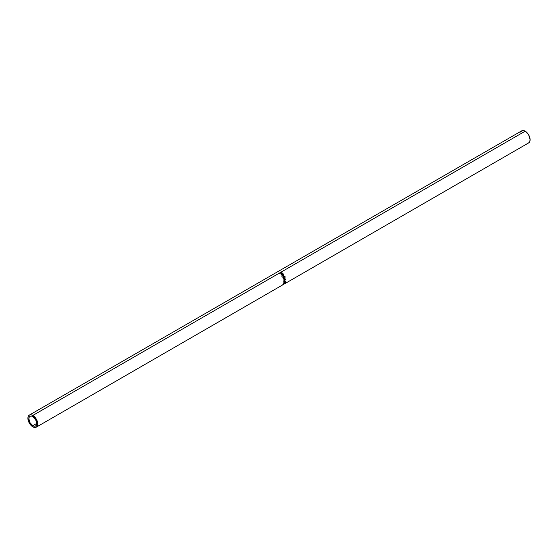 <?xml version="1.0" encoding="UTF-8"?>
<svg xmlns="http://www.w3.org/2000/svg" width="558" height="558" viewBox="0 0 558 558"><rect width="100%" height="100%" fill="white"/><g stroke="black" fill="none" stroke-linecap="round" stroke-linejoin="round"><path stroke-width="0.84" d="M32.824 425.677A5.573 3.215 60 0 1 29.183 420.767A5.573 3.215 60 0 1 30.041 416.303A5.573 3.215 60 0 1 32.824 416.582L35.607 419.518L36.765 423.403L32.824 425.677L30.041 422.734L28.883 418.856L29.183 417.286L30.041 416.303L31.318 416.059L32.824 416.582A5.573 3.215 60 0 1 36.465 421.492A5.573 3.215 60 0 1 35.607 425.949L34.331 426.2L32.824 425.677L36.765 423.403L36.465 424.973L35.607 425.949A5.573 3.215 60 0 1 32.824 425.677M527.059 143.211L528.656 142.904A6.961 4.018 -120 0 0 529.723 137.324A6.961 4.018 -120 0 0 525.176 131.186L32.824 415.445A6.961 4.018 60 0 1 37.372 421.576A6.961 4.018 60 0 1 36.305 427.156A6.961 4.018 60 0 1 32.824 426.814A6.961 4.018 60 0 1 28.277 420.676A6.961 4.018 60 0 1 29.344 415.096A6.961 4.018 60 0 1 32.824 415.445L525.176 131.186A6.961 4.018 -120 0 0 521.695 130.844L520.628 132.072M282.215 273.539L281.755 272.555A6.961 4.018 -120 0 0 281.351 272.276L281.351 272.276A6.961 4.018 60 0 1 281.755 272.555L282.285 273.12L281.957 273.643L280.562 273.148A6.961 4.018 -120 0 0 280.416 273.043L279.453 273.601A6.961 4.018 -120 0 0 279.265 273.476L281.351 272.276L279.265 273.476A6.961 4.018 -120 0 1 279.453 273.601L280.416 273.043A6.961 4.018 -120 0 1 280.562 273.148L282.048 273.594L281.755 272.555L282.195 272.946L281.971 273.818M283.422 275.547L283.764 274.627L283.269 274.285A6.612 3.822 -120 0 0 282.913 273.88A6.612 3.822 60 0 1 283.269 274.285L283.764 274.627L283.387 274.097A6.961 4.018 -120 0 0 283.011 273.678L281.016 274.975L283.011 273.678A6.961 4.018 60 0 1 283.387 274.097L283.792 275.185L283.276 275.492L282.397 274.913L282.069 276.329A6.961 4.018 -120 0 0 281.888 276.057L282.195 274.669A6.961 4.018 -120 0 0 282.055 274.508L281.093 275.066A6.961 4.018 -120 0 0 280.925 274.878L283.011 273.678L280.925 274.878A6.961 4.018 -120 0 1 281.093 275.066L282.055 274.508A6.961 4.018 -120 0 1 282.195 274.669L281.888 276.057A6.961 4.018 -120 0 1 282.069 276.329L282.397 274.913L283.673 275.345M285.096 276.684L284.999 278.533L283.694 278.923L282.878 277.828L282.983 276.454L284.085 275.973L285.096 276.684M285.41 281.371L283.91 281.371A6.961 4.018 -120 0 0 283.903 281.316L285.284 279.516L283.729 280.137A6.961 4.018 -120 0 0 283.666 279.893L285.836 279.042A6.961 4.018 60 0 1 285.842 279.077L284.28 281.127L285.989 281.127A6.961 4.018 60 0 1 285.989 281.155L283.869 282.662A6.961 4.018 -120 0 0 283.889 282.46L285.41 281.371L283.659 281.253L285.41 281.371L283.889 282.46A6.961 4.018 -120 0 1 283.869 282.662L285.989 281.155A6.961 4.018 -120 0 0 285.989 281.127L284.036 281.009L285.842 279.077A6.961 4.018 -120 0 0 285.836 279.042L283.666 279.893A6.961 4.018 -120 0 1 283.729 280.137L285.284 279.516L283.903 281.316A6.961 4.018 -120 0 1 283.91 281.371L285.41 281.371M283.785 283.094L285.87 281.895A6.961 4.018 60 0 1 285.459 282.927L285.25 283.052A6.961 4.018 -120 0 0 285.612 282.195L284.971 282.564A6.961 4.018 60 0 1 284.608 283.422L284.392 283.541A6.961 4.018 -120 0 0 284.754 282.69L283.952 283.157A6.961 4.018 60 0 1 283.59 284.008L283.38 284.127A6.961 4.018 -120 0 0 283.785 283.094A6.961 4.018 -120 0 1 283.38 284.127L283.59 284.008A6.961 4.018 -120 0 0 283.952 283.157L284.65 282.599A6.612 3.822 60 0 1 284.65 282.599A6.612 3.822 -120 0 0 284.657 282.592L284.754 282.69A6.961 4.018 -120 0 1 284.392 283.541L284.608 283.422A6.961 4.018 -120 0 0 284.971 282.564L285.612 282.195A6.961 4.018 -120 0 1 285.25 283.052L285.459 282.927A6.961 4.018 -120 0 0 285.87 281.895L283.785 283.094M282.613 284.957L284.399 283.924M29.344 415.096L28.277 416.324L27.9 418.284L29.344 423.138L32.824 426.814L34.708 427.47L36.305 427.156L37.372 425.928L37.749 423.968L36.305 419.121L32.824 415.445L30.941 414.789L29.344 415.096L521.695 130.844L523.292 130.53L525.176 131.186L528.656 134.862L530.1 139.716L529.723 141.676L528.656 142.904L284.371 283.938M282.536 284.936L283.987 283.583L284.713 283.736L282.522 285.005M284.713 283.736L284.301 283.715M285.04 279.446L283.492 280.074L285.04 279.446M283.345 276.112L282.983 278.107L284.601 278.881L283.931 279L284.601 278.881L285.166 276.824L283.248 276.175M284.057 279.021L284.601 278.881M283.178 276.224L285.166 276.824L284.371 278.854L285.033 278.01L284.964 276.866L284.168 276.133L283.178 276.224M283.931 278.742L282.857 277.57L283.401 276.391L283.192 277.975L283.485 276.336L284.957 276.956L284.524 278.637L283.994 278.735M283.318 276.454L283.304 278.191L284.524 278.637L282.99 278.024L284.301 278.63M282.278 275.087L281.916 276.461L282.278 275.087M283.325 275.31L282.167 274.585L283.325 275.31M283.499 275.143L283.311 274.397L283.429 275.199L282.271 274.39L282.969 273.985L282.271 274.39L283.492 275.15M283.311 274.397A6.961 4.018 -120 0 0 282.969 273.985A6.961 4.018 -120 0 1 283.311 274.397M283.283 275.345L283.192 274.571M282.048 273.594L282.195 272.946M281.936 273.35L281.699 273.706M281.804 273.664L280.604 273.19L281.323 272.52L280.632 272.925L281.804 273.664L281.657 273.05L281.741 273.692M281.699 272.799A6.961 4.018 -120 0 0 281.323 272.52A6.961 4.018 -120 0 1 281.699 272.799L281.867 273.427M284.524 278.637L284.957 276.956L284.301 276.301L283.401 276.391M36.305 427.156L282.432 285.054"/></g></svg>
